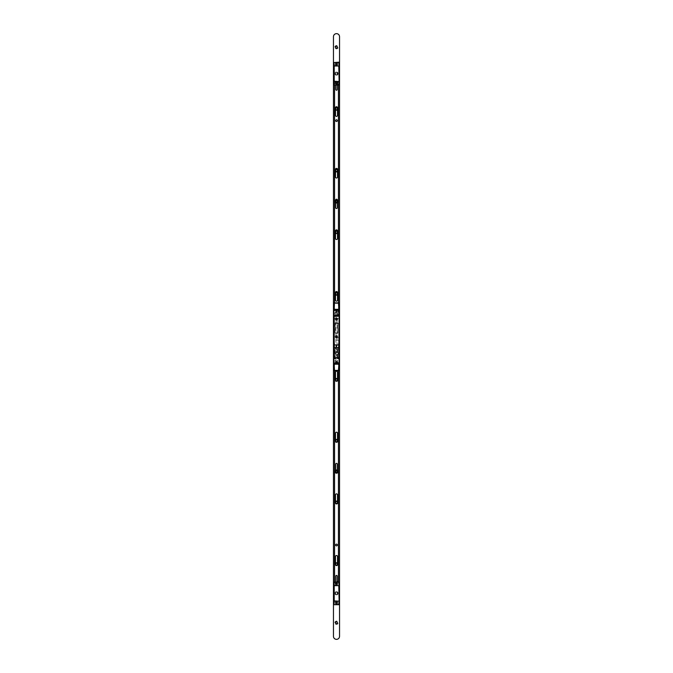 <?xml version="1.0" encoding="UTF-8"?>
<svg xmlns="http://www.w3.org/2000/svg" width="673" height="673" viewBox="0 0 673 673"><rect width="100%" height="100%" fill="white"/><g stroke="black" fill="none" stroke-linecap="round" stroke-linejoin="round"><path stroke-width="0.5" stroke-dasharray="3.37 2.52" d="M337.089 309.673L335.911 309.673L337.089 309.673L337.089 363.874L335.911 363.874L337.089 363.874M335.911 309.673L335.911 363.874M336.5 361.906A0.681 0.681 0 0 1 337.181 362.587A0.681 0.681 0 0 1 336.5 363.26A0.681 0.681 0 0 1 335.819 362.587A0.681 0.681 0 0 1 336.5 361.906A0.681 0.681 0 0 1 337.181 362.587A0.681 0.681 0 0 1 336.5 363.26A0.681 0.681 0 0 1 335.819 362.587A0.681 0.681 0 0 1 336.5 361.906M336.5 336.096A0.681 0.681 0 0 1 337.181 336.769A0.681 0.681 0 0 1 336.5 337.451A0.681 0.681 0 0 1 335.819 336.769A0.681 0.681 0 0 1 336.5 336.096A0.681 0.681 0 0 1 337.181 336.769A0.681 0.681 0 0 1 336.5 337.451A0.681 0.681 0 0 1 335.819 336.769A0.681 0.681 0 0 1 336.5 336.096M336.5 318.48A0.681 0.681 0 0 1 337.181 319.153A0.681 0.681 0 0 1 336.5 319.835A0.681 0.681 0 0 1 335.819 319.153A0.681 0.681 0 0 1 336.5 318.48A0.681 0.681 0 0 1 337.181 319.153A0.681 0.681 0 0 1 336.5 319.835A0.681 0.681 0 0 1 335.819 319.153A0.681 0.681 0 0 1 336.5 318.48M336.752 346.259L336.752 345.241L336.752 346.259M336.416 346.259L336.416 345.241L336.416 346.259M333.875 346.259L333.875 343.323L333.875 346.259M334.548 346.259L334.548 343.323L334.548 346.259M339.125 346.259L339.125 343.323L339.125 346.259M338.452 346.259L338.452 343.323L338.452 346.259M333.875 315.427L333.875 316.31L333.875 315.427M333.875 317.294L333.875 318.396L333.875 317.294M339.125 317.294L339.125 318.396L339.125 317.294M333.875 338.973L333.875 340.244L333.875 338.973M339.125 338.973L339.125 340.244L339.125 338.973M333.875 319.835L333.875 323.595L333.875 319.835M339.125 319.835L339.125 323.595L339.125 316.495L333.875 316.495L333.875 313.054L333.875 316.495L339.125 316.495L339.125 319.835M336.416 347.832L336.416 344.677L336.416 347.832L334.548 347.832L334.548 344.677L334.548 347.832M334.548 344.786L336.416 344.786M334.548 344.677L336.416 344.677M334.548 347.731L336.416 347.731M339.125 309.673L339.125 310.177L339.125 309.673L333.875 309.673L334.38 309.673L333.875 309.673L333.875 310.177L334.38 309.841L333.875 310.009L333.875 363.529L338.788 363.874L334.212 363.874M333.875 310.009L339.125 310.009L338.788 363.874M335.112 358.894L334.464 358.894L334.464 348.05L334.464 358.894L335.373 358.894L335.819 357.54L338.536 357.54L338.536 349.396L335.819 349.396L338.536 349.396L338.519 357.54L335.819 357.54L335.112 358.894L335.112 348.05L334.464 348.05L335.373 348.05L335.819 349.396L335.112 348.05M336.752 347.832L336.752 344.677L336.752 347.832L338.452 347.832L338.452 344.677L338.452 347.832M336.752 344.786L338.452 344.786M336.752 344.677L338.452 344.677M336.752 347.731L338.452 347.731M338.326 354.183L338.326 352.761L337.4 352.761L337.4 351.188L336.399 351.188L336.399 352.761L335.263 352.761L335.263 354.183L336.399 354.183L336.399 355.756L337.4 355.756L337.4 354.183L338.326 354.183L337.4 354.183M338.536 357.54L338.536 349.396M334.826 358.894L334.826 348.05M338.023 354.183L338.326 352.761M338.023 352.761L337.4 352.761M336.921 352.761L336.921 351.188L337.4 351.188M336.921 351.188L336.399 351.188M336.399 352.761L335.92 352.761L335.92 351.188M335.92 352.761L335.263 352.761M337.4 355.756L335.92 355.756L335.92 354.183L334.784 354.183L334.784 352.761M334.784 354.183L335.263 354.183M335.92 354.183L336.399 354.183M335.92 355.756L336.399 355.756M336.921 355.756L336.921 354.183M339.125 313.054L339.125 316.495L339.125 311.33L339.125 313.054L333.875 313.054L333.875 311.33L333.875 313.054L339.125 313.054M335.247 322.779L337.854 322.981L337.854 332.942L337.854 322.981L335.247 322.88L337.871 322.964L337.871 332.958L335.129 332.958L335.247 322.779L337.955 322.981L337.955 332.942L335.129 332.958L335.23 322.863L337.753 322.981L337.753 332.942L335.247 332.942L335.247 322.88L337.77 322.863L337.955 332.942M336.5 603.269A0.505 0.505 0 0 1 335.995 602.764A0.505 0.505 0 0 1 336.5 602.259A0.505 0.505 0 0 1 337.005 602.764A0.505 0.505 0 0 1 336.5 603.269A0.505 0.505 0 0 1 335.995 602.764A0.505 0.505 0 0 1 336.5 602.259A0.505 0.505 0 0 1 337.005 602.764A0.505 0.505 0 0 1 336.5 603.269M336.5 584.299A0.505 0.505 0 0 1 335.995 583.794A0.505 0.505 0 0 1 336.5 583.289A0.505 0.505 0 0 1 337.005 583.794A0.505 0.505 0 0 1 336.5 584.299A0.505 0.505 0 0 1 335.995 583.794A0.505 0.505 0 0 1 336.5 583.289A0.505 0.505 0 0 1 337.005 583.794A0.505 0.505 0 0 1 336.5 584.299M335.962 592.097L337.038 592.097L337.375 594.73L335.659 594.764L335.676 591.803M337.038 592.097L337.366 591.777L338.006 592.577L338.023 593.923L338.039 592.619L337.316 594.823L335.634 594.781L334.961 593.939L334.994 592.577L335.625 594.764L334.961 592.619L335.634 591.777L334.994 592.577M337.341 591.794L338.023 592.56L337.375 591.794L338.006 593.981M335.659 591.794L337.324 591.803M337.392 591.777L335.634 591.777M335.608 594.781L334.977 592.635L335.625 591.828L335.625 594.73L334.977 592.635M338.788 581.842L333.875 582.187L334.212 604.716L339.125 604.371L338.788 581.842M336.5 83.62A0.505 0.505 0 0 1 335.995 83.107A0.505 0.505 0 0 1 336.5 82.602A0.505 0.505 0 0 1 337.005 83.107A0.505 0.505 0 0 1 336.5 83.62A0.505 0.505 0 0 1 335.995 83.107A0.505 0.505 0 0 1 336.5 82.602A0.505 0.505 0 0 1 337.005 83.107A0.505 0.505 0 0 1 336.5 83.62M336.5 64.65A0.505 0.505 0 0 1 335.995 64.137A0.505 0.505 0 0 1 336.5 63.632A0.505 0.505 0 0 1 337.005 64.137A0.505 0.505 0 0 1 336.5 64.65A0.505 0.505 0 0 1 335.995 64.137A0.505 0.505 0 0 1 336.5 63.632A0.505 0.505 0 0 1 337.005 64.137A0.505 0.505 0 0 1 336.5 64.65M337.341 75.107L335.701 75.149L335.701 72.095L334.977 72.978L335.634 75.124L334.961 74.282L335.634 72.129L334.994 72.92M335.676 75.098L334.961 74.282L335.608 72.12L337.316 72.078L338.039 72.962L337.392 75.124L338.006 72.92L337.366 75.124L335.659 75.107M337.324 75.098L335.962 74.812M335.962 72.44L337.366 72.12L338.023 72.903L337.366 75.124M337.392 72.12L335.634 72.129M335.608 75.124L334.977 72.978L335.625 72.171L335.625 75.073L334.977 72.978M338.006 72.92L338.006 74.333M338.788 62.194L333.875 62.53L334.212 85.059L339.125 84.714L338.788 62.194M335.978 471.664A0.522 0.522 0 0 1 336.5 471.142A0.522 0.522 0 0 1 337.022 471.664A0.522 0.522 0 0 1 336.5 472.194A0.522 0.522 0 0 1 335.978 471.664A0.522 0.522 0 0 1 336.5 471.142A0.522 0.522 0 0 1 337.022 471.664A0.522 0.522 0 0 1 336.5 472.194A0.522 0.522 0 0 1 335.978 471.664A0.505 0.505 0 0 0 336.5 472.177A0.505 0.505 0 0 0 337.005 471.664A0.505 0.505 0 0 0 336.5 471.159A0.505 0.505 0 0 0 335.995 471.664A0.505 0.505 0 0 0 336.5 472.177A0.505 0.505 0 0 0 337.005 471.664A0.505 0.505 0 0 0 336.5 471.159A0.505 0.505 0 0 0 335.995 471.664M335.978 201.336A0.522 0.522 0 0 1 336.5 200.806A0.522 0.522 0 0 1 337.022 201.336A0.522 0.522 0 0 1 336.5 201.858A0.522 0.522 0 0 1 335.978 201.336A0.522 0.522 0 0 1 336.5 200.806A0.522 0.522 0 0 1 337.022 201.336A0.522 0.522 0 0 1 336.5 201.858A0.522 0.522 0 0 1 335.978 201.336A0.505 0.505 0 0 0 336.5 201.841A0.505 0.505 0 0 0 337.005 201.336A0.505 0.505 0 0 0 336.5 200.823A0.505 0.505 0 0 0 335.995 201.336A0.505 0.505 0 0 0 336.5 201.841A0.505 0.505 0 0 0 337.005 201.336A0.505 0.505 0 0 0 336.5 200.823A0.505 0.505 0 0 0 335.995 201.336M334.809 379.858A1.691 1.691 0 0 1 336.5 378.167A1.691 1.691 0 0 1 338.191 379.858A1.691 1.691 0 0 1 336.5 381.557A1.691 1.691 0 0 1 334.809 379.858M335.566 379.858A0.934 0.934 0 0 1 336.5 378.933A0.934 0.934 0 0 1 337.434 379.858A0.934 0.934 0 0 1 336.5 380.792A0.934 0.934 0 0 1 335.566 379.858M334.809 440.84A1.691 1.691 0 0 1 336.5 439.141A1.691 1.691 0 0 1 338.191 440.84A1.691 1.691 0 0 1 336.5 442.531A1.691 1.691 0 0 1 334.809 440.84M335.566 440.84A0.934 0.934 0 0 1 336.5 439.906A0.934 0.934 0 0 1 337.434 440.84A0.934 0.934 0 0 1 336.5 441.766A0.934 0.934 0 0 1 335.566 440.84M334.809 502.495A1.691 1.691 0 0 1 336.5 500.796A1.691 1.691 0 0 1 338.191 502.495A1.691 1.691 0 0 1 336.5 504.186A1.691 1.691 0 0 1 334.809 502.495M335.566 502.495A0.934 0.934 0 0 1 336.5 501.562A0.934 0.934 0 0 1 337.434 502.495A0.934 0.934 0 0 1 336.5 503.421A0.934 0.934 0 0 1 335.566 502.495M334.809 564.142A1.691 1.691 0 0 1 336.5 562.451A1.691 1.691 0 0 1 338.191 564.142A1.691 1.691 0 0 1 336.5 565.842A1.691 1.691 0 0 1 334.809 564.142M335.566 564.142A0.934 0.934 0 0 1 336.5 563.217A0.934 0.934 0 0 1 337.434 564.142A0.934 0.934 0 0 1 336.5 565.076A0.934 0.934 0 0 1 335.566 564.142M334.809 622.752A1.691 1.691 0 0 1 336.5 621.061A1.691 1.691 0 0 1 338.191 622.752A1.691 1.691 0 0 1 336.5 624.443A1.691 1.691 0 0 1 334.809 622.752M335.566 622.752A0.934 0.934 0 0 1 336.5 621.818A0.934 0.934 0 0 1 337.434 622.752A0.934 0.934 0 0 1 336.5 623.686A0.934 0.934 0 0 1 335.566 622.752M334.809 313.568A1.691 1.691 0 0 1 336.5 311.868A1.691 1.691 0 0 1 338.191 313.568A1.691 1.691 0 0 1 336.5 315.258A1.691 1.691 0 0 1 334.809 313.568M335.566 313.568A0.934 0.934 0 0 1 336.5 312.634A0.934 0.934 0 0 1 337.434 313.568A0.934 0.934 0 0 1 336.5 314.501A0.934 0.934 0 0 1 335.566 313.568A0.934 0.934 0 0 1 336.5 312.634A0.934 0.934 0 0 1 337.434 313.568A0.934 0.934 0 0 1 336.5 314.501A0.934 0.934 0 0 1 335.566 313.568M334.809 293.815A1.691 1.691 0 0 1 336.5 292.124A1.691 1.691 0 0 1 338.191 293.815A1.691 1.691 0 0 1 336.5 295.514A1.691 1.691 0 0 1 334.809 293.815M335.566 293.815A0.934 0.934 0 0 1 336.5 292.881A0.934 0.934 0 0 1 337.434 293.815A0.934 0.934 0 0 1 336.5 294.749A0.934 0.934 0 0 1 335.566 293.815M334.809 232.16A1.691 1.691 0 0 1 336.5 230.469A1.691 1.691 0 0 1 338.191 232.16A1.691 1.691 0 0 1 336.5 233.859A1.691 1.691 0 0 1 334.809 232.16M335.566 232.16A0.934 0.934 0 0 1 336.5 231.234A0.934 0.934 0 0 1 337.434 232.16A0.934 0.934 0 0 1 336.5 233.094A0.934 0.934 0 0 1 335.566 232.16M334.809 170.505A1.691 1.691 0 0 1 336.5 168.814A1.691 1.691 0 0 1 338.191 170.505A1.691 1.691 0 0 1 336.5 172.204A1.691 1.691 0 0 1 334.809 170.505M335.566 170.505A0.934 0.934 0 0 1 336.5 169.579A0.934 0.934 0 0 1 337.434 170.505A0.934 0.934 0 0 1 336.5 171.438A0.934 0.934 0 0 1 335.566 170.505M334.809 108.858A1.691 1.691 0 0 1 336.5 107.158A1.691 1.691 0 0 1 338.191 108.858A1.691 1.691 0 0 1 336.5 110.549A1.691 1.691 0 0 1 334.809 108.858M335.566 108.858A0.934 0.934 0 0 1 336.5 107.924A0.934 0.934 0 0 1 337.434 108.858A0.934 0.934 0 0 1 336.5 109.783A0.934 0.934 0 0 1 335.566 108.858M334.809 47.203A1.691 1.691 0 0 1 336.5 45.503A1.691 1.691 0 0 1 338.191 47.203A1.691 1.691 0 0 1 336.5 48.893A1.691 1.691 0 0 1 334.809 47.203M335.566 47.203A0.934 0.934 0 0 1 336.5 46.269A0.934 0.934 0 0 1 337.434 47.203A0.934 0.934 0 0 1 336.5 48.128A0.934 0.934 0 0 1 335.566 47.203M335.146 362.587A1.354 1.354 0 0 1 336.5 361.233A1.354 1.354 0 0 1 337.854 362.587A1.354 1.354 0 0 1 336.5 363.942A1.354 1.354 0 0 1 335.146 362.587M335.819 362.587A0.681 0.681 0 0 1 336.5 361.906A0.681 0.681 0 0 1 337.181 362.587A0.681 0.681 0 0 1 336.5 363.26A0.681 0.681 0 0 1 335.819 362.587A0.681 0.681 0 0 1 336.5 361.906A0.681 0.681 0 0 1 337.181 362.587A0.681 0.681 0 0 1 336.5 363.26A0.681 0.681 0 0 1 335.819 362.587A0.681 0.681 0 0 1 336.5 361.906A0.681 0.681 0 0 1 337.181 362.587A0.681 0.681 0 0 1 336.5 363.26A0.681 0.681 0 0 1 335.819 362.587A0.681 0.681 0 0 1 336.5 361.906A0.681 0.681 0 0 1 337.181 362.587A0.681 0.681 0 0 1 336.5 363.26A0.681 0.681 0 0 1 335.819 362.587M335.146 336.769A1.354 1.354 0 0 1 336.5 335.415A1.354 1.354 0 0 1 337.854 336.769A1.354 1.354 0 0 1 336.5 338.124A1.354 1.354 0 0 1 335.146 336.769M335.819 336.769A0.681 0.681 0 0 1 336.5 336.096A0.681 0.681 0 0 1 337.181 336.769A0.681 0.681 0 0 1 336.5 337.451A0.681 0.681 0 0 1 335.819 336.769A0.681 0.681 0 0 1 336.5 336.096A0.681 0.681 0 0 1 337.181 336.769A0.681 0.681 0 0 1 336.5 337.451A0.681 0.681 0 0 1 335.819 336.769A0.681 0.681 0 0 1 336.5 336.096A0.681 0.681 0 0 1 337.181 336.769A0.681 0.681 0 0 1 336.5 337.451A0.681 0.681 0 0 1 335.819 336.769A0.681 0.681 0 0 1 336.5 336.096A0.681 0.681 0 0 1 337.181 336.769A0.681 0.681 0 0 1 336.5 337.451A0.681 0.681 0 0 1 335.819 336.769M335.146 319.153A1.354 1.354 0 0 1 336.5 317.799A1.354 1.354 0 0 1 337.854 319.153A1.354 1.354 0 0 1 336.5 320.508A1.354 1.354 0 0 1 335.146 319.153M335.819 319.153A0.681 0.681 0 0 1 336.5 318.48A0.681 0.681 0 0 1 337.181 319.153A0.681 0.681 0 0 1 336.5 319.835A0.681 0.681 0 0 1 335.819 319.153A0.681 0.681 0 0 1 336.5 318.48A0.681 0.681 0 0 1 337.181 319.153A0.681 0.681 0 0 1 336.5 319.835A0.681 0.681 0 0 1 335.819 319.153A0.681 0.681 0 0 1 336.5 318.48A0.681 0.681 0 0 1 337.181 319.153A0.681 0.681 0 0 1 336.5 319.835A0.681 0.681 0 0 1 335.819 319.153A0.681 0.681 0 0 1 336.5 318.48A0.681 0.681 0 0 1 337.181 319.153A0.681 0.681 0 0 1 336.5 319.835A0.681 0.681 0 0 1 335.819 319.153M335.146 583.794A1.354 1.354 0 0 1 336.5 582.439A1.354 1.354 0 0 1 337.854 583.794A1.354 1.354 0 0 1 336.5 585.148A1.354 1.354 0 0 1 335.146 583.794M335.819 583.794A0.681 0.681 0 0 1 336.5 583.112A0.681 0.681 0 0 1 337.181 583.794A0.681 0.681 0 0 1 336.5 584.475A0.681 0.681 0 0 1 335.819 583.794A0.681 0.681 0 0 1 336.5 583.112A0.681 0.681 0 0 1 337.181 583.794A0.681 0.681 0 0 1 336.5 584.475A0.681 0.681 0 0 1 335.819 583.794A0.681 0.681 0 0 1 336.5 583.112A0.681 0.681 0 0 1 337.181 583.794A0.681 0.681 0 0 1 336.5 584.475A0.681 0.681 0 0 1 335.819 583.794A0.681 0.681 0 0 1 336.5 583.112A0.681 0.681 0 0 1 337.181 583.794A0.681 0.681 0 0 1 336.5 584.475A0.681 0.681 0 0 1 335.819 583.794M335.146 602.764A1.354 1.354 0 0 1 336.5 601.41A1.354 1.354 0 0 1 337.854 602.764A1.354 1.354 0 0 1 336.5 604.118A1.354 1.354 0 0 1 335.146 602.764M335.819 602.764A0.681 0.681 0 0 1 336.5 602.083A0.681 0.681 0 0 1 337.181 602.764A0.681 0.681 0 0 1 336.5 603.445A0.681 0.681 0 0 1 335.819 602.764A0.681 0.681 0 0 1 336.5 602.083A0.681 0.681 0 0 1 337.181 602.764A0.681 0.681 0 0 1 336.5 603.445A0.681 0.681 0 0 1 335.819 602.764A0.681 0.681 0 0 1 336.5 602.083A0.681 0.681 0 0 1 337.181 602.764A0.681 0.681 0 0 1 336.5 603.445A0.681 0.681 0 0 1 335.819 602.764A0.681 0.681 0 0 1 336.5 602.083A0.681 0.681 0 0 1 337.181 602.764A0.681 0.681 0 0 1 336.5 603.445A0.681 0.681 0 0 1 335.819 602.764M335.146 64.137A1.354 1.354 0 0 1 336.5 62.782A1.354 1.354 0 0 1 337.854 64.137A1.354 1.354 0 0 1 336.5 65.491A1.354 1.354 0 0 1 335.146 64.137M335.819 64.137A0.681 0.681 0 0 1 336.5 63.464A0.681 0.681 0 0 1 337.181 64.137A0.681 0.681 0 0 1 336.5 64.818A0.681 0.681 0 0 1 335.819 64.137A0.681 0.681 0 0 1 336.5 63.464A0.681 0.681 0 0 1 337.181 64.137A0.681 0.681 0 0 1 336.5 64.818A0.681 0.681 0 0 1 335.819 64.137A0.681 0.681 0 0 1 336.5 63.464A0.681 0.681 0 0 1 337.181 64.137A0.681 0.681 0 0 1 336.5 64.818A0.681 0.681 0 0 1 335.819 64.137A0.681 0.681 0 0 1 336.5 63.464A0.681 0.681 0 0 1 337.181 64.137A0.681 0.681 0 0 1 336.5 64.818A0.681 0.681 0 0 1 335.819 64.137M335.146 83.107A1.354 1.354 0 0 1 336.5 81.753A1.354 1.354 0 0 1 337.854 83.107A1.354 1.354 0 0 1 336.5 84.462A1.354 1.354 0 0 1 335.146 83.107M335.819 83.107A0.681 0.681 0 0 1 336.5 82.434A0.681 0.681 0 0 1 337.181 83.107A0.681 0.681 0 0 1 336.5 83.788A0.681 0.681 0 0 1 335.819 83.107A0.681 0.681 0 0 1 336.5 82.434A0.681 0.681 0 0 1 337.181 83.107A0.681 0.681 0 0 1 336.5 83.788A0.681 0.681 0 0 1 335.819 83.107A0.681 0.681 0 0 1 336.5 82.434A0.681 0.681 0 0 1 337.181 83.107A0.681 0.681 0 0 1 336.5 83.788A0.681 0.681 0 0 1 335.819 83.107A0.681 0.681 0 0 1 336.5 82.434A0.681 0.681 0 0 1 337.181 83.107A0.681 0.681 0 0 1 336.5 83.788A0.681 0.681 0 0 1 335.819 83.107M339.545 636.305A3.045 3.045 0 0 1 336.5 639.35A3.045 3.045 0 0 1 333.455 636.305L333.455 36.695A3.045 3.045 0 0 1 336.5 33.65A3.045 3.045 0 0 1 339.545 36.695L339.545 636.305M337.089 348.866L337.568 348.017L338.569 348.118L338.569 358.759L335.911 358.011L335.432 358.86L334.531 358.86L334.531 348.017L335.432 348.017L335.911 348.866L338.569 348.118L338.569 358.759L337.568 358.86L337.089 358.011L334.431 358.759L334.431 348.118L337.089 348.866M338.023 592.56L337.366 594.781M336.5 544.146A0.866 0.866 0 0 1 337.366 545.004A0.866 0.866 0 0 1 336.5 545.87A0.866 0.866 0 0 1 335.634 545.004A0.866 0.866 0 0 1 336.5 544.146M336.5 380.876A1.018 1.018 0 0 1 335.482 379.858L335.482 372.236A1.018 1.018 0 0 1 336.5 371.227A1.018 1.018 0 0 1 337.518 372.236L337.518 379.858A1.018 1.018 0 0 1 336.5 380.876M336.5 441.85A1.018 1.018 0 0 1 335.482 440.84L335.482 433.219A1.018 1.018 0 0 1 336.5 432.201A1.018 1.018 0 0 1 337.518 433.219L337.518 440.84A1.018 1.018 0 0 1 336.5 441.85M337.35 470.393L337.35 471.832A0.85 0.85 0 0 1 336.5 472.682A0.85 0.85 0 0 1 335.65 471.832L335.65 470.393M336.5 472.682A0.85 0.85 0 0 1 335.65 471.832L335.65 464.21A0.85 0.85 0 0 1 336.5 463.369A0.85 0.85 0 0 1 337.35 464.21L337.35 471.832A0.85 0.85 0 0 1 336.5 472.682M336.5 503.505A1.018 1.018 0 0 1 335.482 502.495L335.482 494.874A1.018 1.018 0 0 1 336.5 493.856A1.018 1.018 0 0 1 337.518 494.874L337.518 502.495A1.018 1.018 0 0 1 336.5 503.505M336.5 565.16A1.018 1.018 0 0 1 335.482 564.142L335.482 556.521A1.018 1.018 0 0 1 336.5 555.511A1.018 1.018 0 0 1 337.518 556.521L337.518 564.142A1.018 1.018 0 0 1 336.5 565.16M337.215 581.842L337.215 582.894A0.715 0.715 0 0 1 336.5 583.609A0.715 0.715 0 0 1 335.785 582.894L335.785 581.842M336.5 583.609A0.715 0.715 0 0 1 335.785 582.894L335.785 576.122A0.715 0.715 0 0 1 336.5 575.407A0.715 0.715 0 0 1 337.215 576.122L337.215 582.894A0.715 0.715 0 0 1 336.5 583.609M338.452 370.646L338.452 362.755L337.838 362.554L338.452 360.349L337.232 360.585L337.232 363.067A0.732 0.732 0 0 1 336.5 363.799A0.732 0.732 0 0 1 335.768 363.067L335.768 360.585L335.204 360.299L334.548 361.679L334.548 582.683L335.709 583.886L337.223 583.912L338.452 582.625L337.972 581.842M334.548 581.842L334.582 582.759L335.777 583.912L337.291 583.886L338.452 582.625L337.972 581.909L338.452 580.732L338.452 362.755L337.838 362.554L338.452 360.349L337.232 360.585L337.232 363.067A0.732 0.732 0 0 1 336.5 363.799A0.732 0.732 0 0 1 335.768 363.067L335.768 360.585L335.204 360.299L334.548 361.679L334.548 370.646M335.65 470.318A1.59 1.59 0 0 0 334.91 471.664A1.59 1.59 0 0 1 336.5 470.074A1.59 1.59 0 0 1 338.09 471.664A1.59 1.59 0 0 1 336.5 473.254A1.59 1.59 0 0 1 334.91 471.664A1.59 1.59 0 0 0 336.5 473.254A1.59 1.59 0 0 0 337.35 470.318M337.35 470.2A1.691 1.691 0 0 1 338.191 471.664A1.691 1.691 0 0 0 336.5 469.973A1.691 1.691 0 0 0 334.809 471.664A1.691 1.691 0 0 0 336.5 473.355A1.691 1.691 0 0 0 338.191 471.664A1.691 1.691 0 0 1 336.5 473.355A1.691 1.691 0 0 1 335.65 470.2M337.417 471.664A0.917 0.917 0 0 0 336.5 470.747A0.917 0.917 0 0 0 335.583 471.664A0.917 0.917 0 0 1 336.5 470.747A0.917 0.917 0 0 1 337.417 471.664A0.917 0.917 0 0 1 336.5 472.581A0.917 0.917 0 0 1 335.583 471.664A0.917 0.917 0 0 0 336.5 472.581A0.917 0.917 0 0 0 337.417 471.664M335.684 471.664A0.816 0.816 0 0 1 336.5 470.848A0.816 0.816 0 0 1 337.316 471.664A0.816 0.816 0 0 0 336.5 470.848A0.816 0.816 0 0 0 335.684 471.664A0.816 0.816 0 0 0 336.5 472.48A0.816 0.816 0 0 0 337.316 471.664A0.816 0.816 0 0 1 336.5 472.48A0.816 0.816 0 0 1 335.684 471.664A0.782 0.782 0 0 0 336.5 472.446A0.782 0.782 0 0 0 337.282 471.664A0.782 0.782 0 0 0 336.5 470.881A0.782 0.782 0 0 0 335.718 471.664A0.782 0.782 0 0 0 336.5 472.446A0.782 0.782 0 0 0 337.282 471.664A0.782 0.782 0 0 0 336.5 470.881A0.782 0.782 0 0 0 335.718 471.664M337.35 202.682A1.59 1.59 0 0 0 338.09 201.336A1.59 1.59 0 0 1 336.5 202.926A1.59 1.59 0 0 1 334.91 201.336A1.59 1.59 0 0 0 335.65 202.682M335.65 202.8A1.691 1.691 0 0 1 334.809 201.336A1.691 1.691 0 0 0 336.5 203.027A1.691 1.691 0 0 0 338.191 201.336A1.691 1.691 0 0 1 337.35 202.8M337.417 201.336A0.917 0.917 0 0 0 336.5 200.419A0.917 0.917 0 0 0 335.583 201.336A0.917 0.917 0 0 1 336.5 200.419A0.917 0.917 0 0 1 337.417 201.336A0.917 0.917 0 0 1 336.5 202.253A0.917 0.917 0 0 1 335.583 201.336A0.917 0.917 0 0 0 336.5 202.253A0.917 0.917 0 0 0 337.417 201.336M335.684 201.336A0.816 0.816 0 0 1 336.5 200.52A0.816 0.816 0 0 1 337.316 201.336A0.816 0.816 0 0 0 336.5 200.52A0.816 0.816 0 0 0 335.684 201.336A0.816 0.816 0 0 0 336.5 202.152A0.816 0.816 0 0 0 337.316 201.336A0.816 0.816 0 0 1 336.5 202.152A0.816 0.816 0 0 1 335.684 201.336A0.782 0.782 0 0 0 336.5 202.119A0.782 0.782 0 0 0 337.282 201.336A0.782 0.782 0 0 0 336.5 200.554A0.782 0.782 0 0 0 335.718 201.336A0.782 0.782 0 0 0 336.5 202.119A0.782 0.782 0 0 0 337.282 201.336A0.782 0.782 0 0 0 336.5 200.554A0.782 0.782 0 0 0 335.718 201.336M335.659 199.982A1.59 1.59 0 0 0 334.91 201.336A1.59 1.59 0 0 1 336.5 199.746A1.59 1.59 0 0 1 338.09 201.336A1.59 1.59 0 0 0 337.341 199.982M337.324 199.856A1.691 1.691 0 0 1 338.191 201.336A1.691 1.691 0 0 0 336.5 199.645A1.691 1.691 0 0 0 334.809 201.336A1.691 1.691 0 0 1 335.676 199.856M335.482 292.528A1.018 1.018 0 0 1 336.5 291.51A1.018 1.018 0 0 1 337.518 292.528L337.518 300.15A1.018 1.018 0 0 1 336.5 301.168A1.018 1.018 0 0 1 335.482 300.15L335.482 292.528M335.482 230.873A1.018 1.018 0 0 1 336.5 229.855A1.018 1.018 0 0 1 337.518 230.873L337.518 238.494A1.018 1.018 0 0 1 336.5 239.512A1.018 1.018 0 0 1 335.482 238.494L335.482 230.873M335.65 200.049A0.85 0.85 0 0 1 336.5 199.2A0.85 0.85 0 0 1 337.35 200.049L337.35 207.671A0.85 0.85 0 0 1 336.5 208.521A0.85 0.85 0 0 1 335.65 207.671L335.65 202.607M335.482 169.394A1.018 1.018 0 0 1 336.5 168.376A1.018 1.018 0 0 1 337.518 169.394L337.518 177.016A1.018 1.018 0 0 1 336.5 178.025A1.018 1.018 0 0 1 335.482 177.016L335.482 169.394M335.482 107.739A1.018 1.018 0 0 1 336.5 106.721A1.018 1.018 0 0 1 337.518 107.739L337.518 115.361A1.018 1.018 0 0 1 336.5 116.379A1.018 1.018 0 0 1 335.482 115.361L335.482 107.739M336.5 119.777A0.866 0.866 0 0 1 337.366 120.644A0.866 0.866 0 0 1 336.5 121.51A0.866 0.866 0 0 1 335.634 120.644A0.866 0.866 0 0 1 336.5 119.777M335.785 85.059L335.785 82.224A0.715 0.715 0 0 1 336.5 81.517A0.715 0.715 0 0 1 337.215 82.224L337.215 89.509A0.715 0.715 0 0 1 336.5 90.224A0.715 0.715 0 0 1 335.785 89.509L335.785 82.224A0.715 0.715 0 0 1 336.5 81.517A0.715 0.715 0 0 1 337.215 82.224L337.215 85.059M338.452 302.892L338.452 309.058L337.77 309.26L337.77 311.094L338.452 311.296L338.452 312.112L337.299 312.112A1.119 1.119 0 0 0 336.13 311.835L334.674 310.186A0.681 0.681 0 0 1 334.548 309.799L334.548 83.385L335.911 81.214L338.342 81.214L337.77 84.159L338.452 84.361L338.452 309.058L337.77 309.26L337.77 311.094L338.452 311.296L338.452 312.112L337.299 312.112A1.119 1.119 0 0 0 336.13 311.835L334.674 310.186A0.681 0.681 0 0 1 334.548 309.799L334.548 302.892M334.548 85.059L334.607 83.191L335.911 81.214L338.452 81.315L337.77 82.156L337.77 84.159L338.452 84.361L338.452 85.059M337.35 200.066L337.35 202.607M334.977 471.664A1.523 1.523 0 0 0 336.5 473.186A1.523 1.523 0 0 0 338.023 471.664A1.523 1.523 0 0 0 336.5 470.141A1.523 1.523 0 0 0 334.977 471.664M334.977 201.336A1.523 1.523 0 0 0 336.5 202.859A1.523 1.523 0 0 0 338.023 201.336A1.523 1.523 0 0 0 336.5 199.814A1.523 1.523 0 0 0 334.977 201.336M336.702 602.966L336.256 602.915L336.651 603.445M337.038 602.764A0.538 0.538 0 0 1 336.5 603.302A0.538 0.538 0 0 1 335.962 602.764A0.538 0.538 0 0 1 336.5 602.226A0.538 0.538 0 0 1 337.038 602.764M337.77 602.764A1.27 1.27 0 0 1 336.5 604.034A1.27 1.27 0 0 1 335.23 602.764A1.27 1.27 0 0 1 336.5 601.494A1.27 1.27 0 0 1 337.77 602.764A1.27 1.27 0 0 1 336.5 604.034A1.27 1.27 0 0 1 335.23 602.764A1.27 1.27 0 0 1 336.5 601.494A1.27 1.27 0 0 1 337.77 602.764M336.349 603.445L336.298 602.966M336.349 602.083L336.349 602.52L336.651 602.083M336.349 602.52L335.819 602.613L336.349 602.52M335.819 602.613L336.256 602.915L335.819 602.915M336.744 602.915L337.181 602.915L336.744 602.915M337.181 602.613L336.744 602.613L337.181 602.915M336.702 583.996L336.256 583.945L336.651 584.475M337.038 583.794A0.538 0.538 0 0 1 336.5 584.332A0.538 0.538 0 0 1 335.962 583.794A0.538 0.538 0 0 1 336.5 583.255A0.538 0.538 0 0 1 337.038 583.794M337.77 583.794A1.27 1.27 0 0 1 336.5 585.064A1.27 1.27 0 0 1 335.23 583.794A1.27 1.27 0 0 1 336.5 582.524A1.27 1.27 0 0 1 337.77 583.794A1.27 1.27 0 0 1 336.5 585.064A1.27 1.27 0 0 1 335.23 583.794A1.27 1.27 0 0 1 336.5 582.524A1.27 1.27 0 0 1 337.77 583.794M336.349 584.475L336.298 583.996M336.349 583.112L336.349 583.55L336.651 583.112M336.349 583.55L335.819 583.642L336.349 583.55M335.819 583.642L336.256 583.945L335.819 583.945M336.744 583.945L337.181 583.945L336.744 583.945M337.181 583.642L336.744 583.642L337.181 583.945M336.702 362.781L336.256 362.739L336.651 363.26M337.038 362.587A0.538 0.538 0 0 1 336.5 363.126A0.538 0.538 0 0 1 335.962 362.587A0.538 0.538 0 0 1 336.5 362.04A0.538 0.538 0 0 1 337.038 362.587M337.77 362.587A1.27 1.27 0 0 1 336.5 363.857A1.27 1.27 0 0 1 335.23 362.587A1.27 1.27 0 0 1 336.5 361.317A1.27 1.27 0 0 1 337.77 362.587A1.27 1.27 0 0 1 336.5 363.857A1.27 1.27 0 0 1 335.23 362.587A1.27 1.27 0 0 1 336.5 361.317A1.27 1.27 0 0 1 337.77 362.587M336.349 363.26L336.298 362.781M336.349 361.906L336.349 362.343L336.651 361.906M336.349 362.343L335.819 362.436L336.349 362.343M335.819 362.436L336.256 362.739L335.819 362.739M336.744 362.739L337.181 362.739L336.744 362.739M337.181 362.436L336.744 362.436L337.181 362.739M336.702 336.971L336.256 336.921L336.651 337.451M337.038 336.769A0.538 0.538 0 0 1 336.5 337.316A0.538 0.538 0 0 1 335.962 336.769A0.538 0.538 0 0 1 336.5 336.231A0.538 0.538 0 0 1 337.038 336.769M337.77 336.769A1.27 1.27 0 0 1 336.5 338.039A1.27 1.27 0 0 1 335.23 336.769A1.27 1.27 0 0 1 336.5 335.499A1.27 1.27 0 0 1 337.77 336.769A1.27 1.27 0 0 1 336.5 338.039A1.27 1.27 0 0 1 335.23 336.769A1.27 1.27 0 0 1 336.5 335.499A1.27 1.27 0 0 1 337.77 336.769M336.349 337.451L336.298 336.971M336.349 336.096L336.349 336.525L336.651 336.096M336.349 336.525L335.819 336.618L336.349 336.525M335.819 336.618L336.256 336.921L335.819 336.921M336.744 336.921L337.181 336.921L336.744 336.921M337.181 336.618L336.744 336.618L337.181 336.921M336.702 319.355L336.256 319.305L336.651 319.835M337.038 319.153A0.538 0.538 0 0 1 336.5 319.7A0.538 0.538 0 0 1 335.962 319.153A0.538 0.538 0 0 1 336.5 318.615A0.538 0.538 0 0 1 337.038 319.153M337.77 319.153A1.27 1.27 0 0 1 336.5 320.424A1.27 1.27 0 0 1 335.23 319.153A1.27 1.27 0 0 1 336.5 317.883A1.27 1.27 0 0 1 337.77 319.153A1.27 1.27 0 0 1 336.5 320.424A1.27 1.27 0 0 1 335.23 319.153A1.27 1.27 0 0 1 336.5 317.883A1.27 1.27 0 0 1 337.77 319.153M336.349 319.835L336.298 319.355M336.349 318.48L336.349 318.909L336.651 318.48M336.349 318.909L335.819 319.002L336.349 318.909M335.819 319.002L336.256 319.305L335.819 319.305M336.744 319.305L337.181 319.305L336.744 319.305M337.181 319.002L336.744 319.002L337.181 319.305M336.702 83.309L336.256 83.259L336.651 83.788M337.038 83.107A0.538 0.538 0 0 1 336.5 83.654A0.538 0.538 0 0 1 335.962 83.107A0.538 0.538 0 0 1 336.5 82.569A0.538 0.538 0 0 1 337.038 83.107M337.77 83.107A1.27 1.27 0 0 1 336.5 84.377A1.27 1.27 0 0 1 335.23 83.107A1.27 1.27 0 0 1 336.5 81.837A1.27 1.27 0 0 1 337.77 83.107A1.27 1.27 0 0 1 336.5 84.377A1.27 1.27 0 0 1 335.23 83.107A1.27 1.27 0 0 1 336.5 81.837A1.27 1.27 0 0 1 337.77 83.107M336.349 83.788L336.298 83.309M336.349 82.434L336.349 82.863L336.651 82.434M336.349 82.863L335.819 82.956L336.349 82.863M335.819 82.956L336.256 83.259L335.819 83.259M336.744 83.259L337.181 83.259L336.744 83.259M337.181 82.956L336.744 82.956L337.181 83.259M336.702 64.339L336.256 64.288L336.651 64.818M337.038 64.137A0.538 0.538 0 0 1 336.5 64.684A0.538 0.538 0 0 1 335.962 64.137A0.538 0.538 0 0 1 336.5 63.599A0.538 0.538 0 0 1 337.038 64.137M337.77 64.137A1.27 1.27 0 0 1 336.5 65.407A1.27 1.27 0 0 1 335.23 64.137A1.27 1.27 0 0 1 336.5 62.867A1.27 1.27 0 0 1 337.77 64.137A1.27 1.27 0 0 1 336.5 65.407A1.27 1.27 0 0 1 335.23 64.137A1.27 1.27 0 0 1 336.5 62.867A1.27 1.27 0 0 1 337.77 64.137M336.349 64.818L336.298 64.339M336.349 63.464L336.349 63.893L336.651 63.464M336.349 63.893L335.819 63.985L336.349 63.893M335.819 63.985L336.256 64.288L335.819 64.288M336.744 64.288L337.181 64.288L336.744 64.288M337.181 63.985L336.744 63.985L337.181 64.288M336.365 363.21L336.365 362.638L336.365 363.311L335.869 363.058L336.365 362.638L336.012 363.874L336.365 362.638L335.869 363.058L336.365 363.21M336.635 362.638L336.988 363.874L336.635 362.638M333.875 363.529L334.38 364.11L334.801 363.092L334.195 363.874L334.809 370.646L334.38 364.11L334.38 370.646L334.809 370.646L334.195 363.193M334.38 363.992L338.62 363.992L338.62 370.646L334.38 370.646L334.38 370.142L338.62 370.142L338.191 370.646L338.62 364.11L338.62 370.142L334.38 370.142L334.38 363.874L339.125 363.874L338.62 363.874L338.191 370.646L339.125 370.646L339.125 363.227M339.125 363.874L338.637 363.193L338.62 363.992M338.418 362.688L338.805 363.193L338.418 362.688M333.875 363.874L333.875 370.646L334.632 370.646M334.262 362.52L334.784 363.041L334.262 362.52M333.875 363.227L334.102 362.621L333.875 363.227M338.62 363.706L339.125 363.361L338.62 363.706M333.875 364.127L339.125 364.127M338.368 370.646L338.637 363.874M336.635 310.329L336.635 310.909L336.635 310.228L337.131 310.48L336.635 310.909L336.988 309.673L336.635 310.909L337.131 310.48L336.635 310.329M336.365 310.909L336.012 309.673L336.365 310.909M338.62 309.555L334.38 309.555L334.38 302.892L338.62 302.892L338.62 303.405L334.38 303.405L334.38 302.892L334.809 302.892L334.38 309.437L334.38 303.405L338.62 303.405L338.637 310.346L338.199 310.446L338.805 310.346L338.191 302.892L338.62 309.437L338.62 302.892L338.191 302.892L338.805 310.346M334.38 309.555L334.784 310.497L334.288 311.027L334.784 310.497L334.195 310.346L334.809 302.892L333.875 302.892L333.875 309.673M339.125 310.312L339.125 302.892L338.368 302.892M334.212 309.673L338.788 309.673M338.738 311.027L338.216 310.497L338.738 311.027M339.116 310.379L338.898 310.918L339.116 310.379M338.62 309.841L339.125 310.177L338.62 309.841M339.125 309.42L333.875 309.42M335.045 322.981L335.045 332.942M335.247 333.143L337.753 333.143M337.678 352.761L337.678 349.396M337.678 357.54L337.678 354.183M337.552 352.761L337.552 349.396M337.552 357.54L337.552 354.183M337.038 594.461L335.962 594.461M338.023 593.923L337.375 594.73L337.375 591.828L338.023 592.635M337.038 72.44L337.038 74.812M338.023 74.266L337.375 75.073L337.375 72.171L338.023 72.978M336.635 363.058L337.131 363.058L336.635 363.058M338.805 363.874L338.805 363.193M336.365 310.48L335.869 310.48L336.365 310.48M334.632 302.892L334.195 310.346M334.548 349.186L333.875 349.186M334.548 343.373L333.875 343.373M334.548 348.799L333.875 348.799M338.452 349.186L339.125 349.186M338.452 343.373L339.125 343.373M338.452 348.799L339.125 348.799M339.125 316.31L333.875 316.31L339.125 316.31M339.125 318.396L333.875 318.396L339.125 318.396M339.125 347.361L333.875 347.361L339.125 347.361M339.125 340.244L333.875 340.244M339.125 323.595L333.875 323.595M339.125 311.33L333.875 311.33M339.125 337.703L333.875 337.703M339.125 345.156L333.875 345.156L339.125 345.156M339.125 316.192L333.875 316.192L339.125 316.192M339.125 314.552L333.875 314.552L339.125 314.552M338.452 343.718L339.125 343.718M338.452 349.136L339.125 349.136M338.452 343.323L339.125 343.323M334.548 343.718L333.875 343.718M334.548 349.136L333.875 349.136M334.548 343.323L333.875 343.323"/><path stroke-width="1.01" d="M339.125 315.57L334.212 315.57L334.212 357.969L338.788 357.969L339.125 315.57L339.125 370.646L333.875 370.646L333.875 363.529L338.788 363.773L333.875 363.529L333.875 315.57L338.788 315.334L338.788 309.773L339.125 315.427M333.875 309.673L333.875 302.892L339.125 302.892L339.125 309.673L333.875 309.673L333.875 315.57L333.875 310.009L339.125 310.009M333.875 363.874L333.875 357.969L339.125 357.969L339.125 363.529M339.125 582.187L339.125 604.371L334.212 604.716L338.788 604.716L339.125 600.913L338.788 585.645L334.212 585.645L334.212 600.913L338.788 601.149L334.212 601.149L333.875 604.371L333.875 582.187L334.212 585.409L339.125 585.645L338.788 581.842L333.875 582.187L339.125 582.187M339.125 62.53L339.125 84.714L334.212 85.059L338.788 85.059L339.125 81.256L338.788 65.988L334.212 65.988L334.212 81.256L338.788 81.5L334.212 81.5L333.875 84.714L333.875 62.53L334.212 65.752L339.125 65.988L338.788 62.194L333.875 62.53L339.125 62.53M335.566 379.858A0.934 0.934 0 0 1 336.5 378.933A0.934 0.934 0 0 1 337.434 379.858A0.934 0.934 0 0 1 336.5 380.792A0.934 0.934 0 0 1 335.566 379.858M335.566 440.84A0.934 0.934 0 0 1 336.5 439.906A0.934 0.934 0 0 1 337.434 440.84A0.934 0.934 0 0 1 336.5 441.766A0.934 0.934 0 0 1 335.566 440.84M335.566 502.495A0.934 0.934 0 0 1 336.5 501.562A0.934 0.934 0 0 1 337.434 502.495A0.934 0.934 0 0 1 336.5 503.421A0.934 0.934 0 0 1 335.566 502.495M335.566 564.142A0.934 0.934 0 0 1 336.5 563.217A0.934 0.934 0 0 1 337.434 564.142A0.934 0.934 0 0 1 336.5 565.076A0.934 0.934 0 0 1 335.566 564.142M335.566 622.752A0.934 0.934 0 0 1 336.5 621.818A0.934 0.934 0 0 1 337.434 622.752A0.934 0.934 0 0 1 336.5 623.686A0.934 0.934 0 0 1 335.566 622.752M335.566 293.815A0.934 0.934 0 0 1 336.5 292.881A0.934 0.934 0 0 1 337.434 293.815A0.934 0.934 0 0 1 336.5 294.749A0.934 0.934 0 0 1 335.566 293.815M335.566 232.16A0.934 0.934 0 0 1 336.5 231.234A0.934 0.934 0 0 1 337.434 232.16A0.934 0.934 0 0 1 336.5 233.094A0.934 0.934 0 0 1 335.566 232.16M335.566 170.505A0.934 0.934 0 0 1 336.5 169.579A0.934 0.934 0 0 1 337.434 170.505A0.934 0.934 0 0 1 336.5 171.438A0.934 0.934 0 0 1 335.566 170.505M335.566 108.858A0.934 0.934 0 0 1 336.5 107.924A0.934 0.934 0 0 1 337.434 108.858A0.934 0.934 0 0 1 336.5 109.783A0.934 0.934 0 0 1 335.566 108.858M335.566 47.203A0.934 0.934 0 0 1 336.5 46.269A0.934 0.934 0 0 1 337.434 47.203A0.934 0.934 0 0 1 336.5 48.128A0.934 0.934 0 0 1 335.566 47.203M339.545 636.305A3.045 3.045 0 0 1 336.5 639.35A3.045 3.045 0 0 1 333.455 636.305L333.455 36.695A3.045 3.045 0 0 1 336.5 33.65A3.045 3.045 0 0 1 339.545 36.695L339.545 636.305M336.5 544.146A0.866 0.866 0 0 1 337.366 545.004A0.866 0.866 0 0 1 336.5 545.87A0.866 0.866 0 0 1 335.634 545.004A0.866 0.866 0 0 1 336.5 544.146M336.5 380.876A1.018 1.018 0 0 1 335.482 379.858L335.482 372.236A1.018 1.018 0 0 1 336.5 371.227A1.018 1.018 0 0 1 337.518 372.236L337.518 379.858A1.018 1.018 0 0 1 336.5 380.876M336.5 441.85A1.018 1.018 0 0 1 335.482 440.84L335.482 433.219A1.018 1.018 0 0 1 336.5 432.201A1.018 1.018 0 0 1 337.518 433.219L337.518 440.84A1.018 1.018 0 0 1 336.5 441.85M336.5 503.505A1.018 1.018 0 0 1 335.482 502.495L335.482 494.874A1.018 1.018 0 0 1 336.5 493.856A1.018 1.018 0 0 1 337.518 494.874L337.518 502.495A1.018 1.018 0 0 1 336.5 503.505M336.5 565.16A1.018 1.018 0 0 1 335.482 564.142L335.482 556.521A1.018 1.018 0 0 1 336.5 555.511A1.018 1.018 0 0 1 337.518 556.521L337.518 564.142A1.018 1.018 0 0 1 336.5 565.16M337.972 581.842L338.452 580.732L338.452 370.646M334.548 370.646L334.548 581.842M335.65 470.393L335.65 464.21A0.85 0.85 0 0 1 336.5 463.369A0.85 0.85 0 0 1 337.35 464.21L337.35 470.393M335.785 581.842L335.785 576.122A0.715 0.715 0 0 1 336.5 575.407A0.715 0.715 0 0 1 337.215 576.122L337.215 581.842M337.35 470.318A1.59 1.59 0 0 0 335.65 470.318M335.65 470.2A1.691 1.691 0 0 1 337.35 470.2M335.65 202.682A1.59 1.59 0 0 0 337.35 202.682M337.35 202.8A1.691 1.691 0 0 1 335.65 202.8M337.341 199.982A1.59 1.59 0 0 0 335.659 199.982M335.676 199.856A1.691 1.691 0 0 1 337.324 199.856M335.482 292.528A1.018 1.018 0 0 1 336.5 291.51A1.018 1.018 0 0 1 337.518 292.528L337.518 300.15A1.018 1.018 0 0 1 336.5 301.168A1.018 1.018 0 0 1 335.482 300.15L335.482 292.528M335.482 230.873A1.018 1.018 0 0 1 336.5 229.855A1.018 1.018 0 0 1 337.518 230.873L337.518 238.494A1.018 1.018 0 0 1 336.5 239.512A1.018 1.018 0 0 1 335.482 238.494L335.482 230.873M335.65 200.066L335.65 200.049A0.85 0.85 0 0 1 336.5 199.2A0.85 0.85 0 0 1 337.35 200.049L337.35 200.066M335.482 169.394A1.018 1.018 0 0 1 336.5 168.376A1.018 1.018 0 0 1 337.518 169.394L337.518 177.016A1.018 1.018 0 0 1 336.5 178.025A1.018 1.018 0 0 1 335.482 177.016L335.482 169.394M335.482 107.739A1.018 1.018 0 0 1 336.5 106.721A1.018 1.018 0 0 1 337.518 107.739L337.518 115.361A1.018 1.018 0 0 1 336.5 116.379A1.018 1.018 0 0 1 335.482 115.361L335.482 107.739M336.5 119.777A0.866 0.866 0 0 1 337.366 120.644A0.866 0.866 0 0 1 336.5 121.51A0.866 0.866 0 0 1 335.634 120.644A0.866 0.866 0 0 1 336.5 119.777M337.215 85.059L337.215 89.509A0.715 0.715 0 0 1 336.5 90.224A0.715 0.715 0 0 1 335.785 89.509L335.785 85.059M334.548 302.892L334.548 85.059M338.452 85.059L338.452 302.892M337.35 202.607L337.35 207.671A0.85 0.85 0 0 1 336.5 208.521A0.85 0.85 0 0 1 335.65 207.671L335.65 202.607M334.977 471.664A1.523 1.523 0 0 0 336.5 473.186A1.523 1.523 0 0 0 338.023 471.664A1.523 1.523 0 0 0 336.5 470.141A1.523 1.523 0 0 0 334.977 471.664M334.977 201.336A1.523 1.523 0 0 0 336.5 202.859A1.523 1.523 0 0 0 338.023 201.336A1.523 1.523 0 0 0 336.5 199.814A1.523 1.523 0 0 0 334.977 201.336M339.125 363.874L339.125 363.227M339.125 364.127L338.452 363.874M334.548 363.874L338.452 364.127M334.548 364.127L333.875 364.127M339.125 309.673L339.125 310.312M333.875 309.42L334.548 309.673M338.452 309.673L334.548 309.42M338.452 309.42L339.125 309.42M339.125 364.211L333.875 364.211M333.875 309.328L339.125 309.328"/></g></svg>
